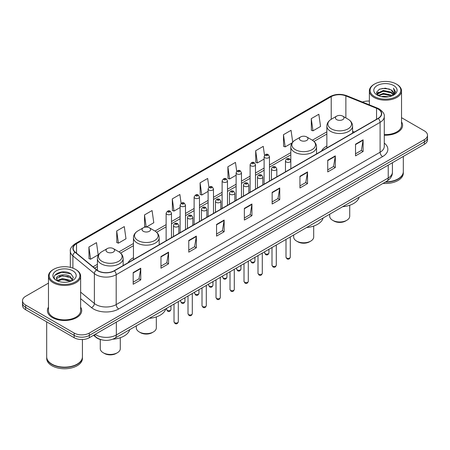 <?xml version="1.0" encoding="UTF-8"?>
<svg xmlns="http://www.w3.org/2000/svg" width="450" height="450" viewBox="0 0 450 450"><rect width="100%" height="100%" fill="white"/><g stroke="black" fill="none" stroke-linecap="round" stroke-linejoin="round"><path stroke-width="0.67" d="M133.453 257.692A18.939 10.935 0 0 0 128.121 262.688M326.852 146.036A18.939 10.935 0 0 0 321.519 151.031M101.317 339.744A10.721 6.188 180 0 1 96.204 337.483L93.538 335.284M48.471 283.112L25.639 296.297A10.721 6.188 0 0 0 22.5 300.673L22.5 305.342A10.721 6.188 0 0 0 25.639 309.718L74.154 337.725A10.721 6.188 0 0 0 89.314 337.725L424.361 144.287A10.721 6.188 0 0 0 427.5 139.911L427.5 137.576A10.721 6.188 0 0 1 424.361 141.953A10.721 6.188 0 0 0 427.5 137.576L427.5 135.242A10.721 6.188 0 0 0 424.361 130.866L401.529 117.686M22.5 300.673A10.721 6.188 0 0 0 25.639 305.049L74.154 333.056A10.721 6.188 0 0 0 89.314 333.056L89.314 335.391L424.361 141.953L89.314 335.391A10.721 6.188 0 0 1 74.154 335.391A10.721 6.188 0 0 0 89.314 335.391L89.314 337.725M25.639 305.049L25.639 307.384L74.154 335.391L25.639 307.384A10.721 6.188 0 0 1 22.5 303.007A10.721 6.188 0 0 0 25.639 307.384L25.639 309.718M48.471 307.147A17.151 9.9 0 0 0 47.402 310.59A17.151 9.9 0 0 0 52.425 317.593A17.151 9.9 0 0 0 71.117 319.742A17.151 9.9 0 0 0 81.703 310.59A17.151 9.9 0 0 0 80.634 307.147A17.151 9.9 0 0 1 81.703 310.59A17.151 9.9 0 0 1 71.117 319.742A17.151 9.9 0 0 1 52.425 317.593A17.151 9.9 0 0 1 47.402 310.59A17.151 9.9 0 0 1 48.471 307.147M378.067 109.046A11.436 6.604 180 0 1 381.42 113.709A11.436 6.604 180 0 1 378.067 118.378L114.176 270.737A11.436 6.604 180 0 1 96.722 269.854L75.246 252.146A11.436 6.604 180 0 1 73.181 248.361A11.436 6.604 180 0 1 76.528 243.692L331.223 96.643A11.436 6.604 180 0 1 345.87 95.906L376.543 108.304A11.436 6.604 180 0 1 378.067 109.046M378.27 108.928A11.723 6.767 0 0 0 376.706 108.169L346.033 95.766A11.723 6.767 0 0 0 331.026 96.525L76.326 243.574A11.723 6.767 0 0 0 75.015 252.242L96.491 269.949A11.723 6.767 0 0 0 114.379 270.855L378.27 118.496A11.723 6.767 0 0 0 378.27 108.928M133.178 272.576L133.178 284.248L140.76 279.872L140.76 268.2L133.178 272.576M133.178 282.178L139.016 278.803L140.726 268.588A2.857 1.648 -120 0 0 140.76 268.2M138.966 278.837L140.76 279.872M160.971 256.528L160.971 268.2L168.553 263.824L168.553 252.152L160.971 256.528M160.971 266.13L166.809 262.761L168.519 252.54A2.857 1.648 -120 0 0 168.553 252.152M166.759 262.789L168.553 263.824M188.764 240.48L188.764 252.152L196.346 247.776L196.346 236.104L188.764 240.48M188.764 250.082L194.602 246.713L196.318 236.492A2.857 1.648 -120 0 0 196.346 236.104M194.552 246.741L196.346 247.776M216.562 224.438L216.562 236.104L224.139 231.727L224.139 220.061L216.562 224.438M216.562 234.034L222.401 230.664L224.111 220.444A2.857 1.648 -120 0 0 224.139 220.061M222.345 230.692L224.139 231.727M355.534 144.203L355.534 155.874L363.111 151.493L363.111 139.826L355.534 144.203M355.534 153.799L361.373 150.429L363.082 140.214A2.857 1.648 -120 0 0 363.111 139.826M361.316 150.458L363.111 151.493M327.735 160.251L327.735 171.917L335.317 167.541L335.317 155.869L327.735 160.251M327.735 169.847L333.574 166.477L335.289 156.257A2.857 1.648 -120 0 0 335.317 155.869M333.523 166.506L335.317 167.541M299.942 176.293L299.942 187.965L307.524 183.589L307.524 171.917L299.942 176.293M299.942 185.895L305.781 182.526L307.491 172.305A2.857 1.648 -120 0 0 307.524 171.917M305.73 182.554L307.524 183.589M272.149 192.341L272.149 204.013L279.731 199.637L279.731 187.965L272.149 192.341M272.149 201.943L277.988 198.568L279.697 188.353A2.857 1.648 -120 0 0 279.731 187.965M277.937 198.602L279.731 199.637M244.356 208.389L244.356 220.061L251.933 215.685L251.933 204.013L244.356 208.389M244.356 217.986L250.194 214.616L251.904 204.401A2.857 1.648 -120 0 0 251.933 204.013M250.144 214.65L251.933 215.685M384.277 135.203A17.151 9.9 0 0 0 402.598 125.325A17.151 9.9 0 0 0 401.529 121.877A17.151 9.9 0 0 1 402.598 125.325A17.151 9.9 0 0 1 384.277 135.203M89.314 333.056L424.361 139.618A10.721 6.188 0 0 0 427.5 135.242M369.366 101.081A10.721 6.188 0 0 0 362.424 102.049M146.301 227.064L153.787 222.739L152.078 210.549L144.501 214.926L144.619 226.524M116.702 230.968L118.418 243.163L125.994 238.787L124.284 226.592L116.702 230.968L116.826 242.572M88.909 247.016L90.619 259.211L98.201 254.835L96.491 242.64L88.909 247.016L89.032 258.615M236.711 171.321L235.463 162.405L227.88 166.781L228.004 178.386M264.521 155.385L263.256 146.362L255.673 150.739L255.797 162.338M292.708 142.121L291.049 130.314L283.466 134.691L283.59 146.289M311.265 118.642L312.975 130.838L320.552 126.461L318.842 114.266L311.265 118.642L311.383 130.241M181.108 203.316L179.871 194.501L172.294 198.877L172.412 210.476M208.907 187.301L207.664 178.453L200.087 182.829L200.211 194.428M200.087 182.829L201.797 195.024L208.119 191.374M201.797 195.024L200.087 194.383M227.88 166.781L229.59 178.976L236.115 175.213M229.59 178.976L227.88 178.335M255.673 150.739L257.383 162.928L264.111 159.047M257.383 162.928L255.673 162.292M283.466 134.691L285.182 146.886L292.112 142.881M285.182 146.886L283.466 146.244M312.975 130.838L311.265 130.196M172.294 198.877L174.004 211.072L180.124 207.54M174.004 211.072L172.294 210.431M146.076 227.07L144.501 226.479M144.501 214.926L146.199 227.064M118.418 243.163L116.702 242.528M90.619 259.211L88.909 258.57M374.586 96.587A15.367 8.871 0 0 0 396.315 96.587A15.367 8.871 0 0 0 396.315 84.038L396.821 84.33A16.082 9.281 0 0 1 401.529 90.894A16.082 9.281 0 0 1 391.601 99.472A16.082 9.281 0 0 1 374.079 97.459A16.082 9.281 0 0 1 369.366 90.894A16.082 9.281 0 0 1 374.079 84.33L374.586 84.038A15.367 8.871 0 0 0 374.586 96.587M384.277 134.584A16.082 9.281 0 0 0 401.529 125.325L401.529 90.894M385.667 181.884A17.865 10.316 0 0 0 398.081 178.864A17.865 10.316 0 0 0 403.312 171.568L403.312 156.437M385.594 181.929A17.691 10.209 0 0 0 397.957 178.937A17.691 10.209 0 0 0 398.019 178.898M385.161 182.177A17.865 10.316 0 0 0 403.312 171.861A17.865 10.316 0 0 0 403.312 171.714M383.046 183.398A17.865 10.316 0 0 0 403.312 173.171L403.312 171.861M381.386 96.615L383.355 96.261L388.609 96.789M383.692 96.964L386.269 97.02M378.096 95.501L383.355 93.347L391.162 95.04L392.147 95.816M378.596 95.754L383.355 94.073L391.551 96.041M377.449 94.899L377.646 93.24L383.355 90.427L391.162 92.121L393.249 94.444M377.404 94.691L377.646 93.966L383.355 91.159L391.162 92.852L393.058 94.793M392.192 95.799A8.078 4.663 0 0 0 393.525 93.229A8.078 4.663 0 0 0 391.162 89.933L393.519 93.403M393.688 85.556A11.649 6.728 0 0 0 377.207 85.556A11.649 6.728 0 0 0 377.207 95.068A11.649 6.728 0 0 0 393.688 95.068A11.649 6.728 0 0 0 393.688 85.556M391.162 89.933L385.402 88.166L379.44 89.19L376.56 92.25L378.197 95.58M392.979 95.445L395.381 92.374L395.46 91.648L393.457 88.183L394.627 92.064L392.321 95.743M396.821 84.33L396.315 84.038A15.367 8.871 0 0 0 374.586 84.038M393.457 88.183L395.454 91.789M379.114 89.347L382.854 88.436L389.441 89.032M376.706 93.741L377.859 92.891M380.447 91.817L382.854 91.356L389.199 91.879M380.447 94.731L382.854 94.269L389.199 94.798M376.616 93.465L378.534 92.16M377.955 95.383L378.534 95.079M329.709 214.189L329.709 216.208A10.007 5.777 0 0 0 332.64 220.292L333.9 221.023A8.218 4.747 0 0 0 345.527 221.023L346.787 220.292A10.007 5.777 0 0 0 349.718 216.208L349.718 205.262M333.9 221.023L332.64 220.292A10.007 5.777 0 0 0 346.787 220.292M336.684 119.633A4.286 2.475 0 0 0 342.748 119.633A4.286 2.475 0 0 0 342.748 116.134L348.069 119.205A11.818 6.823 0 0 1 348.069 128.858A11.818 6.823 0 0 1 331.358 128.858A11.818 6.823 0 0 1 331.358 119.205C328.449 120.938 326.947 123.233 326.852 126.096A12.864 7.425 0 0 0 330.621 131.344A12.864 7.425 0 0 0 344.638 132.958A12.864 7.425 0 0 0 352.581 126.096C352.485 123.233 350.983 120.938 348.069 119.205L342.748 116.134A4.286 2.475 0 0 0 336.684 116.134A4.286 2.475 0 0 0 336.684 119.633M342.664 206.713A19.654 11.346 0 0 0 359.145 197.196M293.676 234.99L293.676 237.009A10.007 5.777 0 0 0 296.606 241.093L297.872 241.824A8.218 4.747 0 0 0 309.493 241.824L310.759 241.093A10.007 5.777 0 0 0 313.689 237.009L313.689 226.063M297.872 241.824L296.606 241.093A10.007 5.777 0 0 0 310.759 241.093M300.651 140.439A4.286 2.475 0 0 0 306.714 140.439A4.286 2.475 0 0 0 306.714 136.935L312.041 140.012A11.818 6.823 0 0 1 312.041 149.659A11.818 6.823 0 0 1 295.329 149.659A11.818 6.823 0 0 1 295.324 140.012C292.416 141.739 290.914 144.034 290.818 146.897A12.864 7.425 0 0 0 294.587 152.151A12.864 7.425 0 0 0 308.604 153.759A12.864 7.425 0 0 0 316.547 146.897C316.451 144.034 314.949 141.739 312.041 140.012L306.714 136.935A4.286 2.475 0 0 0 300.651 136.935A4.286 2.475 0 0 0 300.651 140.439M306.63 227.514A19.654 11.346 0 0 0 323.111 217.997M136.311 325.845L136.311 327.864A10.007 5.777 0 0 0 139.241 331.948L140.507 332.679A8.218 4.747 0 0 0 152.128 332.679L153.394 331.948A10.007 5.777 0 0 0 156.324 327.864L156.324 316.918M140.507 332.679L139.241 331.948A10.007 5.777 0 0 0 153.394 331.948M143.286 231.289A4.286 2.475 0 0 0 149.349 231.289A4.286 2.475 0 0 0 149.349 227.79L154.671 230.861A11.818 6.823 0 0 1 154.676 230.861A11.818 6.823 0 0 1 154.671 240.514A11.818 6.823 0 0 1 137.959 240.514A11.818 6.823 0 0 1 137.959 230.861C135.051 232.594 133.549 234.889 133.453 237.752A12.864 7.425 0 0 0 137.222 243.006A12.864 7.425 0 0 0 151.239 244.614A12.864 7.425 0 0 0 159.182 237.752C159.086 234.889 157.584 232.594 154.676 230.861L149.349 227.79A4.286 2.475 0 0 0 143.286 227.79A4.286 2.475 0 0 0 143.286 231.289M149.265 318.369A19.654 11.346 0 0 0 165.746 308.852M100.282 339.491L100.282 348.666A10.007 5.777 0 0 0 103.213 352.755L104.473 353.481A8.218 4.747 0 0 0 116.1 353.481L117.36 352.755A10.007 5.777 0 0 0 120.291 348.666L120.291 337.719M104.473 353.481L103.213 352.755A10.007 5.777 0 0 0 117.36 352.755M107.252 252.096A4.286 2.475 0 0 0 113.316 252.096A4.286 2.475 0 0 0 113.316 248.591L118.642 251.668A11.818 6.823 0 0 1 118.642 261.315A11.818 6.823 0 0 1 101.931 261.315A11.818 6.823 0 0 1 101.931 251.668C99.017 253.395 97.515 255.69 97.419 258.553A12.864 7.425 0 0 0 101.188 263.807A12.864 7.425 0 0 0 115.211 265.416A12.864 7.425 0 0 0 123.148 258.553C123.052 255.69 121.551 253.395 118.642 251.668L113.316 248.591A4.286 2.475 0 0 0 107.252 248.591A4.286 2.475 0 0 0 107.252 252.096M112.821 339.204A19.654 11.346 0 0 0 129.718 329.653M53.685 281.852A15.367 8.871 0 0 0 75.414 281.852A15.367 8.871 0 0 0 75.414 269.308L75.921 269.601A16.082 9.281 0 0 1 80.634 276.165A16.082 9.281 0 0 1 70.706 284.743A16.082 9.281 0 0 1 53.179 282.729A16.082 9.281 0 0 1 48.471 276.165A16.082 9.281 0 0 1 53.179 269.601L53.685 269.308A15.367 8.871 0 0 0 53.685 281.852M48.471 276.165L48.471 310.59A16.082 9.281 0 0 0 53.179 317.154A16.082 9.281 0 0 0 70.706 319.168A16.082 9.281 0 0 0 80.634 310.59L80.634 276.165M77.124 364.168A17.691 10.209 0 0 1 77.057 364.202A17.691 10.209 0 0 1 52.042 364.202L51.919 364.129A17.865 10.316 0 0 0 77.186 364.129A17.865 10.316 0 0 0 82.418 356.839L82.418 339.525M46.688 356.985A17.865 10.316 0 0 0 46.688 357.131A17.865 10.316 0 0 0 51.919 364.421A17.865 10.316 0 0 0 71.387 366.66A17.865 10.316 0 0 0 82.418 357.131A17.865 10.316 0 0 0 82.418 356.985M46.688 357.131L46.688 358.442A17.865 10.316 0 0 0 51.919 365.738A17.865 10.316 0 0 0 71.387 367.971A17.865 10.316 0 0 0 82.418 358.442L82.418 357.131M62.601 282.212L65.323 282.291M57.257 280.502L62.46 278.516L70.262 280.344L71.207 281.104M57.735 281.002L62.46 279.444L70.436 281.385M56.475 278.544L57.808 281.064M56.492 278.798C55.62 275.197 65.481 273.066 70.262 276.637L72.585 279.844M56.526 279.017L56.751 278.421L62.46 275.738L70.262 277.566L72.399 280.086M71.483 280.986L73.311 277.403L70.999 273.926C62.826 268.048 48.296 275.788 56.689 280.541L57.105 280.794M72.793 270.821A11.649 6.728 0 0 0 56.312 270.821A11.649 6.728 0 0 0 56.312 280.339A11.649 6.728 0 0 0 72.793 280.339A11.649 6.728 0 0 0 72.793 270.821M57.988 281.306L56.509 278.927M46.688 321.868L46.688 356.839A17.865 10.316 0 0 0 51.919 364.129L52.042 364.202M75.921 269.601L75.414 269.308A15.367 8.871 0 0 0 53.685 269.308M54.984 275.091L61.824 272.284L70.841 273.819M59.259 276.457L61.824 275.991L68.265 276.542M59.259 280.164L61.824 279.697L68.265 280.249M95.175 334.344A14.293 8.252 0 0 0 96.137 334.952A14.293 8.252 0 0 0 116.347 334.952L388.226 177.986A14.293 8.252 0 0 0 392.417 172.153C392.518 175.697 390.628 178.734 386.747 181.26L114.868 338.226A7.149 4.129 60 0 0 116.347 334.952L116.347 322.116M388.226 165.15L388.226 177.986A7.149 4.129 60 0 1 386.747 181.26M94.596 334.676A7.149 4.781 129.5 0 0 95.844 336.999L93.673 335.211M424.361 144.287L424.361 139.618M74.154 337.725L74.154 333.056M384.277 143.117A17.865 10.316 180 0 1 382.618 156.6L118.727 308.959A3.572 2.064 60 0 1 116.196 304.582L380.093 152.224A14.293 8.252 0 0 0 384.277 146.391L384.277 116.511A14.293 8.252 180 0 1 380.093 122.349A3.572 2.064 -120 0 0 378.27 118.496M118.727 308.959A17.865 10.316 180 0 1 93.459 308.959A17.865 10.316 180 0 1 91.457 307.581L80.634 298.654M96.491 269.949A3.572 2.391 129.5 0 0 94.382 273.606L94.382 303.48A14.293 8.252 0 0 0 95.985 304.582A14.293 8.252 0 0 0 116.196 304.582L116.196 274.702A14.293 8.252 180 0 1 94.382 273.606L72.906 255.893A14.293 8.252 180 0 1 70.318 251.162L70.318 267.356M384.277 116.511C384.756 114.278 383.113 111.791 379.35 109.041L377.471 108.129A3.572 1.676 112 0 0 376.706 108.169M377.471 108.129L346.798 95.732C340.881 93.634 335.261 93.938 329.946 96.643A3.572 2.064 60 0 1 331.026 96.525M76.326 243.574A3.572 2.064 -120 0 0 75.246 243.692C71.539 246.358 69.896 248.844 70.318 251.162M75.015 252.242A3.572 2.391 129.5 0 0 72.906 255.893L72.906 268.132M346.798 95.732A3.572 1.676 112 0 0 346.033 95.766M114.379 270.855A3.572 2.064 60 0 1 116.196 274.702L380.093 122.349L380.093 152.224A3.572 2.064 60 0 0 382.618 156.6M80.634 292.14L94.382 303.48A3.572 2.391 -50.5 0 1 91.457 307.581M76.528 243.692L76.528 253.204M376.543 108.304L376.543 119.261M345.87 95.906L345.87 117.934M354.414 132.036L352.581 131.293M331.223 96.643L331.223 119.284M326.852 131.844L312.368 140.209M290.818 152.651L269.471 164.976M264.111 168.069L255.476 173.053M250.116 176.153L241.476 181.136M236.115 184.23L227.481 189.219M222.12 192.313L213.48 197.303M208.119 200.396L199.479 205.38M194.119 208.479L185.484 213.463M180.124 216.557L171.484 221.546M166.123 224.64L155.002 231.064M133.453 243.506L118.974 251.865M97.419 264.308L93.054 266.827M244.356 208.761L251.904 204.401M272.149 192.713L279.697 188.353M299.942 176.664L307.491 172.305M327.735 160.616L335.289 156.257M355.534 144.568L363.082 140.214M216.562 224.803L224.111 220.444M188.764 240.851L196.318 236.492M160.971 256.899L168.519 252.54M133.178 272.947L140.726 268.588M290.289 257.158C289.581 259.088 288.484 259.65 286.999 258.851L285.998 257.158A2.143 1.238 0 0 0 286.627 258.03A2.143 1.238 0 0 0 288.962 258.3A2.143 1.238 0 0 0 290.289 257.158L290.289 236.947M286.251 161.966A2.677 1.547 180 0 1 285.463 160.875C286.149 158.676 287.55 158.04 289.671 158.963L290.824 160.875A2.677 1.547 180 0 1 289.17 162.304A2.677 1.547 180 0 1 286.251 161.966M288.776 159.053A0.894 0.518 0 0 0 287.511 159.053A0.894 0.518 0 0 0 287.511 159.778A0.894 0.518 0 0 0 288.776 159.778A0.894 0.518 0 0 0 288.776 159.053M276.289 265.241C275.586 267.165 274.489 267.733 272.998 266.934L272.002 265.241A2.143 1.238 0 0 0 272.627 266.113A2.143 1.238 0 0 0 274.967 266.383A2.143 1.238 0 0 0 276.289 265.241L276.289 245.031M272.25 170.049A2.677 1.547 180 0 1 271.463 168.958C272.149 166.759 273.549 166.123 275.67 167.046L276.823 168.958A2.677 1.547 180 0 1 275.169 170.387A2.677 1.547 180 0 1 272.25 170.049M274.776 167.136A0.894 0.518 0 0 0 273.516 167.136A0.894 0.518 0 0 0 273.516 167.861A0.894 0.518 0 0 0 274.776 167.861A0.894 0.518 0 0 0 274.776 167.136M262.294 273.319C261.585 275.248 260.488 275.816 259.003 275.012L258.002 273.319A2.143 1.238 0 0 0 258.632 274.196A2.143 1.238 0 0 0 260.966 274.466A2.143 1.238 0 0 0 262.294 273.319L262.294 253.114M258.249 178.132A2.677 1.547 180 0 1 257.468 177.036C258.154 174.842 259.554 174.201 261.669 175.129L262.828 177.036A2.677 1.547 180 0 1 261.174 178.47A2.677 1.547 180 0 1 258.249 178.132M260.781 175.213A0.894 0.518 0 0 0 259.515 175.213A0.894 0.518 0 0 0 259.515 175.944A0.894 0.518 0 0 0 260.781 175.944A0.894 0.518 0 0 0 260.781 175.213M248.293 281.402C247.584 283.331 246.487 283.894 245.002 283.095L244.007 281.402A2.143 1.238 0 0 0 244.631 282.279A2.143 1.238 0 0 0 246.971 282.544A2.143 1.238 0 0 0 248.293 281.402L248.293 261.197M244.254 186.216A2.677 1.547 180 0 1 243.467 185.119C244.153 182.919 245.554 182.284 247.674 183.206L248.828 185.119A2.677 1.547 180 0 1 247.174 186.547A2.677 1.547 180 0 1 244.254 186.216M246.78 183.296A0.894 0.518 0 0 0 245.514 183.296A0.894 0.518 0 0 0 245.514 184.028A0.894 0.518 0 0 0 246.78 184.028A0.894 0.518 0 0 0 246.78 183.296M234.292 289.485C233.589 291.414 232.493 291.977 231.002 291.178L230.006 289.485A2.143 1.238 0 0 0 230.636 290.357A2.143 1.238 0 0 0 232.971 290.627A2.143 1.238 0 0 0 234.292 289.485L234.292 269.274M230.254 194.299A2.677 1.547 180 0 1 229.472 193.202C230.158 191.002 231.559 190.367 233.674 191.289L234.833 193.202A2.677 1.547 180 0 1 233.179 194.631A2.677 1.547 180 0 1 230.254 194.299M232.785 191.379A0.894 0.518 0 0 0 231.519 191.379A0.894 0.518 0 0 0 231.519 192.105A0.894 0.518 0 0 0 232.785 192.105A0.894 0.518 0 0 0 232.785 191.379M220.297 297.568C219.589 299.492 218.492 300.06 217.007 299.261L216.011 297.568A2.143 1.238 0 0 0 216.636 298.44A2.143 1.238 0 0 0 218.976 298.71A2.143 1.238 0 0 0 220.297 297.568L220.297 277.358M216.259 202.376A2.677 1.547 180 0 1 215.471 201.285C216.157 199.086 217.558 198.45 219.679 199.373L220.832 201.285A2.677 1.547 180 0 1 219.178 202.714A2.677 1.547 180 0 1 216.259 202.376M218.784 199.463A0.894 0.518 0 0 0 217.519 199.463A0.894 0.518 0 0 0 217.519 200.188A0.894 0.518 0 0 0 218.784 200.188A0.894 0.518 0 0 0 218.784 199.463M206.297 305.646C205.594 307.575 204.497 308.143 203.006 307.339L202.011 305.646A2.143 1.238 0 0 0 202.641 306.523A2.143 1.238 0 0 0 204.975 306.793A2.143 1.238 0 0 0 206.297 305.646L206.297 285.441M202.258 210.459A2.677 1.547 180 0 1 201.476 209.368C202.157 207.169 203.563 206.528 205.678 207.456L206.837 209.368A2.677 1.547 180 0 1 205.178 210.797A2.677 1.547 180 0 1 202.258 210.459M204.784 207.54A0.894 0.518 0 0 0 203.524 207.54A0.894 0.518 0 0 0 203.524 208.271A0.894 0.518 0 0 0 204.784 208.271A0.894 0.518 0 0 0 204.784 207.54M192.302 313.729C191.593 315.658 190.496 316.221 189.011 315.422L188.01 313.729A2.143 1.238 0 0 0 188.64 314.606A2.143 1.238 0 0 0 190.974 314.871A2.143 1.238 0 0 0 192.302 313.729L192.302 293.524M188.263 218.542A2.677 1.547 180 0 1 187.476 217.446C188.162 215.246 189.562 214.611 191.683 215.533L192.836 217.446A2.677 1.547 180 0 1 191.183 218.874A2.677 1.547 180 0 1 188.263 218.542M190.789 215.623A0.894 0.518 0 0 0 189.523 215.623A0.894 0.518 0 0 0 189.523 216.354A0.894 0.518 0 0 0 190.789 216.354A0.894 0.518 0 0 0 190.789 215.623M178.301 321.812C177.598 323.741 176.501 324.304 175.011 323.505L174.015 321.812A2.143 1.238 0 0 0 174.639 322.689A2.143 1.238 0 0 0 176.979 322.954A2.143 1.238 0 0 0 178.301 321.812L178.301 301.601M174.263 226.626A2.677 1.547 180 0 1 173.481 225.529C174.161 223.329 175.562 222.694 177.683 223.616L178.836 225.529A2.677 1.547 180 0 1 177.182 226.958A2.677 1.547 180 0 1 174.263 226.626M176.788 223.706A0.894 0.518 0 0 0 175.528 223.706A0.894 0.518 0 0 0 175.528 224.438A0.894 0.518 0 0 0 176.788 224.438A0.894 0.518 0 0 0 176.788 223.706M265.275 253.789A2.143 1.238 0 0 0 267.615 254.053A2.143 1.238 0 0 0 268.937 252.911C268.228 254.841 267.131 255.403 265.646 254.604L264.651 252.911A2.143 1.238 0 0 0 265.275 253.789M269.471 181.08L269.471 156.628A2.677 1.547 180 0 1 267.817 158.057A2.677 1.547 180 0 1 264.898 157.725A2.677 1.547 180 0 1 264.111 156.628L264.111 184.174M266.158 155.537A0.894 0.518 0 0 0 267.424 155.537A0.894 0.518 0 0 0 267.424 154.806A0.894 0.518 0 0 0 266.158 154.806A0.894 0.518 0 0 0 266.158 155.537M251.28 261.872A2.143 1.238 0 0 0 253.614 262.136A2.143 1.238 0 0 0 254.936 260.994C254.233 262.924 253.136 263.486 251.646 262.688L250.65 260.994A2.143 1.238 0 0 0 251.28 261.872M255.476 189.157L255.476 164.711A2.677 1.547 180 0 1 253.822 166.14A2.677 1.547 180 0 1 250.898 165.808A2.677 1.547 180 0 1 250.116 164.711L250.116 192.257M252.163 163.62A0.894 0.518 0 0 0 253.423 163.62A0.894 0.518 0 0 0 253.423 162.889A0.894 0.518 0 0 0 252.163 162.889A0.894 0.518 0 0 0 252.163 163.62M237.279 269.949A2.143 1.238 0 0 0 239.614 270.219A2.143 1.238 0 0 0 240.941 269.077C240.232 271.001 239.136 271.569 237.651 270.771L236.649 269.077A2.143 1.238 0 0 0 237.279 269.949M241.476 197.241L241.476 172.794A2.677 1.547 180 0 1 239.822 174.223A2.677 1.547 180 0 1 236.903 173.886A2.677 1.547 180 0 1 236.115 172.794L236.115 200.334M238.162 171.697A0.894 0.518 0 0 0 239.428 171.697A0.894 0.518 0 0 0 239.428 170.972A0.894 0.518 0 0 0 238.162 170.972A0.894 0.518 0 0 0 238.162 171.697M223.284 278.032A2.143 1.238 0 0 0 225.619 278.303A2.143 1.238 0 0 0 226.941 277.155C226.237 279.084 225.141 279.653 223.65 278.848L222.654 277.155A2.143 1.238 0 0 0 223.284 278.032M227.481 205.324L227.481 180.877A2.677 1.547 180 0 1 225.821 182.306A2.677 1.547 180 0 1 222.902 181.969A2.677 1.547 180 0 1 222.12 180.877L222.12 208.417M224.167 179.781A0.894 0.518 0 0 0 225.428 179.781A0.894 0.518 0 0 0 225.428 179.049A0.894 0.518 0 0 0 224.167 179.049A0.894 0.518 0 0 0 224.167 179.781M209.284 286.116A2.143 1.238 0 0 0 211.618 286.38A2.143 1.238 0 0 0 212.946 285.238C212.237 287.168 211.14 287.73 209.655 286.931L208.654 285.238A2.143 1.238 0 0 0 209.284 286.116M213.48 213.407L213.48 188.955A2.677 1.547 180 0 1 211.826 190.384A2.677 1.547 180 0 1 208.907 190.052A2.677 1.547 180 0 1 208.119 188.955L208.119 216.501M210.167 187.864A0.894 0.518 0 0 0 211.433 187.864A0.894 0.518 0 0 0 211.433 187.132A0.894 0.518 0 0 0 210.167 187.132A0.894 0.518 0 0 0 210.167 187.864M195.283 294.199A2.143 1.238 0 0 0 197.623 294.463A2.143 1.238 0 0 0 198.945 293.321C198.242 295.251 197.145 295.813 195.654 295.014L194.659 293.321A2.143 1.238 0 0 0 195.283 294.199M199.479 221.484L199.479 197.038A2.677 1.547 180 0 1 197.826 198.467A2.677 1.547 180 0 1 194.906 198.135A2.677 1.547 180 0 1 194.119 197.038L194.119 224.584M196.172 195.947A0.894 0.518 0 0 0 197.432 195.947A0.894 0.518 0 0 0 197.432 195.216A0.894 0.518 0 0 0 196.172 195.216A0.894 0.518 0 0 0 196.172 195.947M181.288 302.276A2.143 1.238 0 0 0 183.623 302.546A2.143 1.238 0 0 0 184.95 301.404C184.241 303.334 183.144 303.896 181.659 303.098L180.658 301.404A2.143 1.238 0 0 0 181.288 302.276M185.484 229.567L185.484 205.121A2.677 1.547 180 0 1 183.831 206.55A2.677 1.547 180 0 1 180.906 206.213A2.677 1.547 180 0 1 180.124 205.121L180.124 232.661M182.171 204.024A0.894 0.518 0 0 0 183.437 204.024A0.894 0.518 0 0 0 183.437 203.299A0.894 0.518 0 0 0 182.171 203.299A0.894 0.518 0 0 0 182.171 204.024M167.287 310.359A2.143 1.238 0 0 0 169.627 310.629A2.143 1.238 0 0 0 170.949 309.482C170.241 311.411 169.144 311.979 167.659 311.175L166.663 309.482A2.143 1.238 0 0 0 167.287 310.359M171.484 237.651L171.484 213.204A2.677 1.547 180 0 1 169.83 214.633A2.677 1.547 180 0 1 166.911 214.296A2.677 1.547 180 0 1 166.123 213.204L166.123 240.744M168.176 212.107A0.894 0.518 0 0 0 169.436 212.107A0.894 0.518 0 0 0 169.436 211.376A0.894 0.518 0 0 0 168.176 211.376A0.894 0.518 0 0 0 168.176 212.107M114.868 338.226C109.119 341.117 103.365 341.117 97.616 338.226L95.844 336.999M392.417 172.153L392.417 162.731M329.946 96.643L75.246 243.692M326.852 134.021L313.999 141.441M290.818 154.822L269.471 167.147M264.111 170.246L255.476 175.23M250.116 178.324L241.476 183.313M236.115 186.407L227.481 191.396M222.12 194.49L213.48 199.474M208.119 202.573L199.479 207.557M194.119 210.651L185.484 215.64M180.124 218.734L171.484 223.723M166.123 226.817L156.634 232.296M133.453 245.678L120.6 253.097M97.419 266.479L94.607 268.11M377.37 94.815L377.37 94.331M369.366 104.856L369.366 90.894M352.581 133.099L352.581 126.096M326.852 147.949L326.852 126.096M336.684 116.134L331.358 119.205M316.547 153.9L316.547 146.897M290.818 160.734L290.818 146.897M300.651 136.935L295.324 140.012M159.182 244.755L159.182 237.752M133.453 259.611L133.453 237.752M143.286 227.79L137.959 230.861M123.148 265.556L123.148 258.553M97.419 270.371L97.419 258.553M107.252 248.591L101.931 251.668M285.998 257.158L285.998 239.428M285.463 171.844L285.463 160.875M290.824 168.75L290.824 160.875M272.002 265.241L272.002 247.506M271.463 179.927L271.463 168.958M276.823 176.833L276.823 168.958M258.002 273.319L258.002 255.589M257.468 188.01L257.468 177.036M262.828 184.916L262.828 177.036M244.007 281.402L244.007 263.672M243.467 196.093L243.467 185.119M248.828 192.999L248.828 185.119M230.006 289.485L230.006 271.755M229.472 204.171L229.472 193.202M234.833 201.077L234.833 193.202M216.011 297.568L216.011 279.832M215.471 212.254L215.471 201.285M220.832 209.16L220.832 201.285M202.011 305.646L202.011 287.916M201.476 220.337L201.476 209.368M206.837 217.243L206.837 209.368M188.01 313.729L188.01 295.999M187.476 228.42L187.476 217.446M192.836 225.326L192.836 217.446M174.015 321.812L174.015 304.082M173.481 236.498L173.481 225.529M178.836 233.404L178.836 225.529M268.937 252.911L268.937 249.278M269.471 156.628L268.318 154.716C266.76 153.596 265.359 154.232 264.111 156.628M264.651 252.911L264.651 251.752M254.936 260.994L254.936 257.361M255.476 164.711L254.317 162.799C252.765 161.679 251.364 162.315 250.116 164.711M250.65 260.994L250.65 259.836M240.941 269.077L240.941 265.438M241.476 172.794L240.322 170.882C238.764 169.757 237.364 170.398 236.115 172.794M236.649 269.077L236.649 267.913M226.941 277.155L226.941 273.521M227.481 180.877L226.322 178.965C224.769 177.84 223.369 178.476 222.12 180.877M222.654 277.155L222.654 275.996M212.946 285.238L212.946 281.604M213.48 188.955L212.327 187.042C210.769 185.923 209.368 186.559 208.119 188.955M208.654 285.238L208.654 284.079M198.945 293.321L198.945 289.688M199.479 197.038L198.326 195.126C196.774 194.006 195.368 194.642 194.119 197.038M194.659 293.321L194.659 292.162M184.95 301.404L184.95 297.765M185.484 205.121L184.326 203.209C182.773 202.084 181.373 202.725 180.124 205.121M180.658 301.404L180.658 300.246M170.949 309.482L170.949 305.848M171.484 213.204L170.331 211.292C168.778 210.167 167.372 210.803 166.123 213.204M166.663 309.482L166.663 308.323"/></g></svg>
